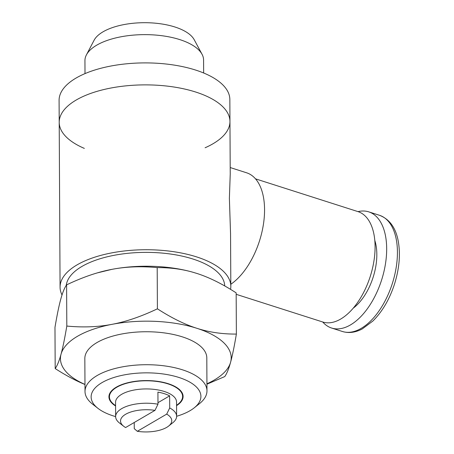 <?xml version="1.0" encoding="UTF-8"?>
<svg xmlns="http://www.w3.org/2000/svg" width="454" height="454" viewBox="0 0 454 454"><rect width="100%" height="100%" fill="white"/><g stroke="black" fill="none" stroke-linecap="round" stroke-linejoin="round"><path stroke-width="0.68" d="M192.575 272.145A85.38 37.024 179.7 0 0 192.53 272.133A85.38 37.024 179.7 0 0 111.86 269.364L97.417 272.86C87.792 275.674 77.52 279.675 66.596 284.857C64.496 287.842 62.544 292.637 60.751 299.237C58.952 305.769 57.028 315.144 54.974 327.362L55.189 368.569C57.295 365.584 59.241 360.788 61.04 354.188A85.38 37.024 -0.3 0 1 112.144 324.309A85.38 37.024 -0.3 0 1 196.928 328.316C209.129 332.254 222.278 334.172 236.375 334.07L236.159 292.864C222.017 283.733 208.84 277.235 196.639 273.365L192.615 272.156C181.645 269.046 169.836 267.531 157.192 267.61L157.407 308.816C171.55 317.948 184.721 324.445 196.928 328.316A85.38 37.024 -0.3 0 1 230.604 362.196C228.805 368.801 226.858 373.591 224.753 376.576L206.939 384.203M157.192 267.61C140.967 266.078 125.854 266.663 111.86 269.364A85.38 37.024 179.7 0 0 98.206 272.627L97.417 272.86M236.375 334.07C234.321 346.289 232.397 355.664 230.604 362.196A85.38 37.024 -0.3 0 1 206.939 383.783M84.972 384.504C75.722 380.707 65.79 375.396 55.189 368.569M84.972 384.424A85.38 37.024 -0.3 0 1 61.04 354.188C62.834 347.656 64.757 338.281 66.812 326.063C83.037 327.595 98.149 327.011 112.144 324.309C126.144 321.682 141.228 316.517 157.407 308.816M66.596 284.857L66.812 326.063M206.973 390.843L206.803 357.871A60.984 26.446 179.7 0 0 182.326 336.851A60.984 26.446 179.7 0 0 118.437 334.677A60.984 26.446 179.7 0 0 84.836 358.512L85.012 391.484A60.984 26.446 -0.3 0 1 118.608 367.649A60.984 26.446 -0.3 0 1 182.497 369.823A60.984 26.446 -0.3 0 1 206.973 390.843A60.984 26.446 -0.3 0 1 199.516 403.612L194.193 407.862A54.883 23.801 179.7 0 0 178.876 377.45A54.883 23.801 179.7 0 0 109.964 378.863A54.883 23.801 179.7 0 0 97.968 408.362A54.883 23.801 179.7 0 0 115.634 416.607A30.492 13.223 -0.3 0 1 157.981 404.208L154.979 410.371L125.593 427.549A25.611 11.106 -0.3 0 1 123.726 426.3A25.611 11.106 -0.3 0 1 126.711 413.685A25.611 11.106 -0.3 0 1 154.979 410.371M97.968 408.362L92.605 404.168A60.984 26.446 -0.3 0 1 85.012 391.484M134.236 422.498L134.27 428.672L137.318 431.3L166.703 414.122L169.705 407.959A30.492 13.223 -0.3 0 1 176.617 416.278A54.883 23.801 179.7 0 0 194.193 407.862M115.577 405.967A37.08 16.077 -0.3 0 1 113.477 389.089A37.08 16.077 -0.3 0 1 168.218 383.681A37.08 16.077 -0.3 0 1 178.484 388.749A37.08 16.077 -0.3 0 1 176.561 405.649M203.653 72.986L203.585 60.047A59.326 25.725 179.7 0 0 202.041 54.281A59.326 25.725 179.7 0 0 179.773 39.6A59.326 25.725 179.7 0 0 86.419 54.889A59.326 25.725 179.7 0 0 84.938 60.671L85.006 73.61M86.419 54.889L94.103 40.236A51.364 22.274 -0.3 0 1 144.066 22.7A51.364 22.274 -0.3 0 1 194.204 39.714L202.041 54.281M176.561 405.382L178.133 404.128A36.592 15.867 179.7 0 0 182.61 396.467A36.592 15.867 179.7 0 0 174.319 386.479A36.592 15.867 179.7 0 0 133.663 381.774A36.592 15.867 179.7 0 0 109.431 396.847A36.592 15.867 179.7 0 0 113.988 404.463L115.577 405.706M123.726 426.3L119.43 422.946A30.492 13.223 -0.3 0 1 115.634 416.602L115.56 402.312A30.492 13.223 -0.3 0 1 132.358 390.395A30.492 13.223 -0.3 0 1 164.303 391.484A30.492 13.223 -0.3 0 1 169.631 393.669A30.492 13.223 -0.3 0 1 176.544 401.994L176.617 416.278A30.492 13.223 -0.3 0 1 172.889 422.663L168.627 426.062A25.611 11.106 -0.3 0 1 137.318 431.3M169.705 407.959L169.643 395.865A30.492 13.223 179.7 0 0 157.918 392.12L157.981 404.208M157.975 402.687L169.643 395.865M166.703 414.122A25.611 11.106 -0.3 0 1 168.627 426.062M66.273 285.339A79.28 34.379 -0.3 0 1 111.746 255.778A79.28 34.379 -0.3 0 1 192.905 259.013A79.28 34.379 -0.3 0 1 224.719 285.929M62.016 294.969A85.38 37.024 -0.3 0 1 60.07 287.206A85.38 37.024 -0.3 0 1 145.252 249.734A85.38 37.024 -0.3 0 1 230.825 286.309A85.38 37.024 -0.3 0 1 230.547 289.357M230.825 286.309L230.547 233.651L229.383 198.296L230.235 174.12L229.957 121.456A85.38 37.024 179.7 0 0 144.389 84.881A85.38 37.024 179.7 0 0 59.207 122.353A85.38 37.024 -0.3 0 1 144.389 84.881A85.38 37.024 -0.3 0 1 229.957 121.456L229.843 99.477A85.38 37.024 -0.3 0 0 144.276 62.902A85.38 37.024 -0.3 0 0 59.088 100.374L59.207 122.353A85.38 37.024 179.7 0 0 84.348 148.401M230.201 167.549L246.636 172.804A60.984 32.994 107.7 0 1 263.609 223.056A60.984 32.994 107.7 0 1 230.814 284.272M255.523 178.848L358.064 211.643A57.936 31.343 107.7 0 1 370.271 276.373A57.936 31.343 107.7 0 1 322.766 322.005L236.165 294.311M358.024 211.626A60.984 32.994 107.7 0 1 368.761 211.865A60.984 32.994 107.7 0 1 381.61 279.999A60.984 32.994 107.7 0 1 331.607 328.032A60.984 32.994 107.7 0 1 322.726 321.994M374.817 240.478A44.52 24.085 107.7 0 1 353.144 308.238M205.094 147.766A85.38 37.024 179.7 0 0 229.957 121.456M379.51 215.298A60.984 32.994 107.7 0 1 392.358 283.438A60.984 32.994 107.7 0 1 342.356 331.471C348.768 333.412 355.414 332.561 362.303 328.912L372.927 320.984C382.33 311.609 389.521 299.328 394.492 284.125C399.242 268.933 400.53 254.802 398.351 241.749C395.956 228.044 389.68 219.231 379.51 215.298L368.761 211.865M59.207 122.353L60.07 287.206M331.607 328.032L342.356 331.471"/></g></svg>
